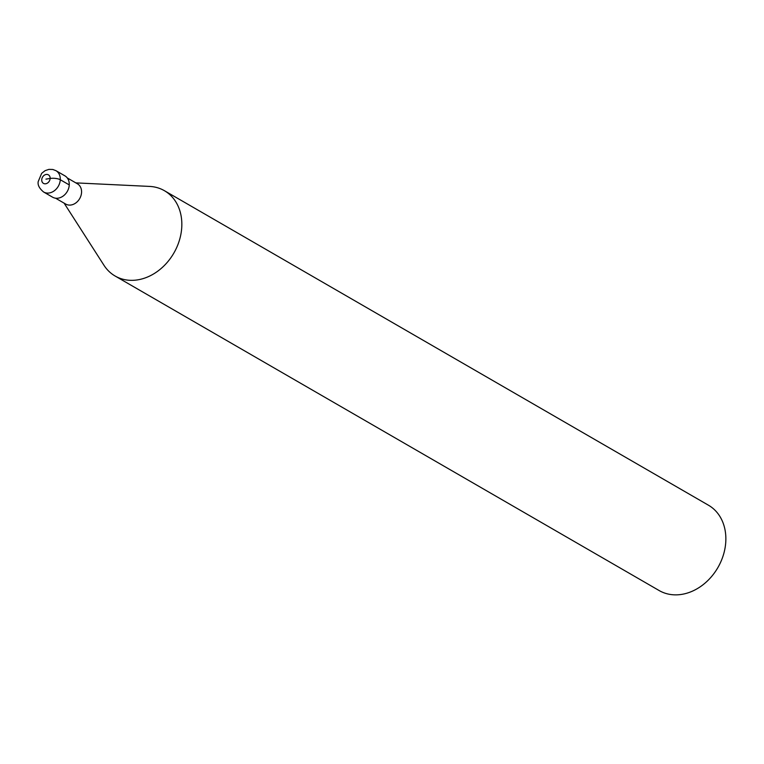 <?xml version="1.0" encoding="UTF-8"?>
<svg xmlns="http://www.w3.org/2000/svg" width="764" height="764" viewBox="0 0 764 764"><rect width="100%" height="100%" fill="white"/><g stroke="black" fill="none" stroke-linecap="round" stroke-linejoin="round"><path stroke-width="1.15" d="M67.27 177.936L77.431 183.809A11.699 9.349 120 0 1 81.557 192.413A11.699 9.349 -60 0 1 75.875 202.909A11.699 9.349 -60 0 1 65.723 204.074L55.562 198.201M64.119 203.148L103.971 265.28A49.268 39.375 -60 0 0 115.106 276.014A49.268 39.375 -60 0 0 157.842 271.115A49.268 39.375 -60 0 0 181.775 226.927A49.268 39.375 120 0 0 164.422 190.704A49.268 39.375 120 0 0 149.572 186.416L75.827 182.882M164.422 190.704L708.457 505.214A49.268 39.375 120 0 1 725.8 541.437A49.268 39.375 -60 0 1 701.877 585.625A49.268 39.375 -60 0 1 659.131 590.534L115.106 276.014M69.257 184.917L60.28 179.731A12.319 9.846 -60 0 0 55.944 170.678L64.921 175.863A12.319 9.846 120 0 1 69.257 184.917A12.319 9.846 120 0 1 63.278 195.966A12.319 9.846 120 0 1 52.592 197.188L43.615 192.003A12.319 9.846 -60 0 0 54.301 190.78A12.319 9.846 -60 0 0 60.28 179.731A7.392 2.397 -177.1 0 0 50.137 178.47L45.935 179.12M50.137 178.47A4.928 3.935 -60 0 0 46.174 174.459A4.928 3.935 -60 0 0 41.733 179.76A4.928 3.935 -60 0 0 45.697 183.771A4.928 3.935 -60 0 0 50.137 178.47M55.944 170.678L52.792 169.474L48.877 169.379L45.086 170.668L41.657 173.361L38.2 181.612C37.551 185.003 39.356 188.469 43.615 192.003"/></g></svg>
